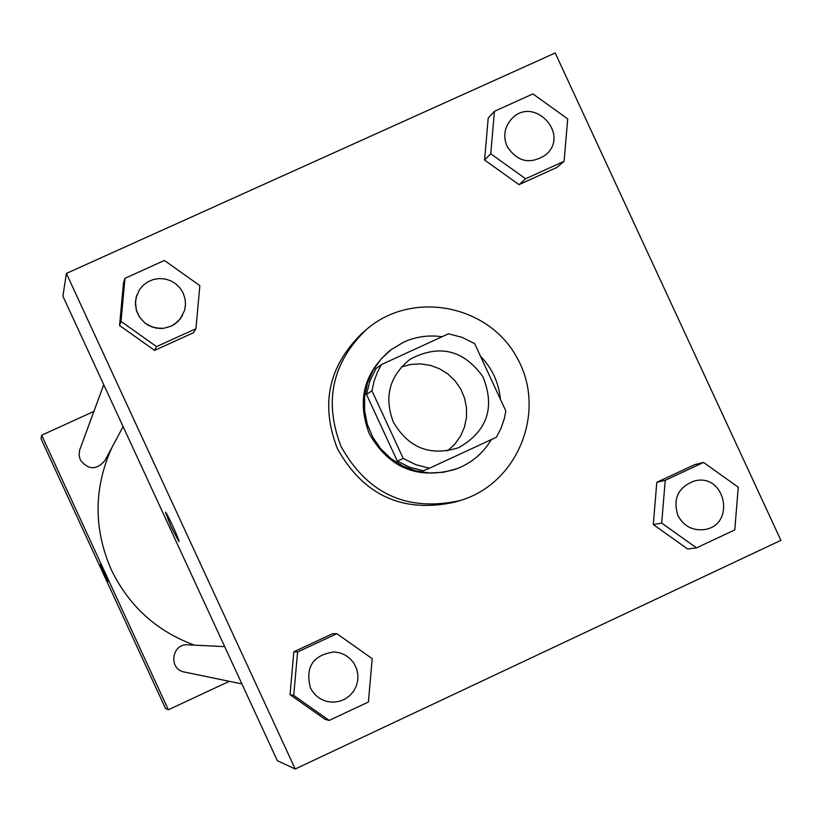 <?xml version="1.0" encoding="UTF-8"?>
<svg xmlns="http://www.w3.org/2000/svg" width="822" height="822" viewBox="0 0 822 822"><rect width="100%" height="100%" fill="white"/><g stroke="black" fill="none" stroke-linecap="round" stroke-linejoin="round"><path stroke-width="1.23" d="M401.352 366.982L410.825 364.444L420.628 363.889L430.358 365.369L439.595 368.79L447.959 374.031L455.09 380.863L460.71 388.991L464.564 398.095L466.506 407.784L466.454 417.648L464.399 427.286L460.433 436.277L454.71 444.27L447.487 450.908M393.317 421.984C383.874 396.872 389.474 375.952 410.106 359.235C439.277 343.956 463.557 349.792 482.956 376.764C495.337 407.589 487.251 431.221 458.717 447.661C430.266 456.59 408.462 448.021 393.317 421.984M429.485 468.221L496.365 437.263L500.988 428.375L504.256 418.901L505.838 411.021L474.654 343.606L462.077 337.339L448.504 333.794L381.531 364.516L377.688 371.575L374.113 380.966L371.955 390.789L403.232 458.45L415.86 464.707L429.485 468.221L423.186 470.749L409.777 467.286L397.334 461.121L403.232 458.45M371.955 390.789L366.52 394.488L369.9 381.038L375.962 368.605L381.531 364.516M366.52 394.488L397.334 461.121M442.082 336.743C428.765 334.821 415.983 336.619 403.746 342.116L391.251 349.566L381.1 359.009L373.075 370.332L367.506 383.083L364.639 396.728L364.588 410.702L367.352 424.419L372.828 437.314L380.781 448.843L390.882 458.522L402.708 465.971L415.757 470.852L429.505 472.989L443.377 472.28L456.785 468.756C471.633 462.992 483.151 453.271 491.34 439.585M500.413 399.287C498.81 382.641 492.173 368.297 480.51 356.275M456.785 468.756L455.111 469.383C417.525 479.812 388.919 467.944 369.294 433.759C356.83 401.064 363.673 373.352 389.834 350.645L391.251 349.566M341.171 446.726C323.693 401.999 331.985 363.047 366.016 329.879C411.432 289.776 488.484 304.274 517.161 357.96C547.123 410.928 518.076 483.757 459.888 500.619C407.352 512.055 367.773 494.094 341.171 446.726M459.888 500.619L454.905 502.119C402.944 513.442 363.807 495.676 337.493 448.833C320.22 404.599 328.41 366.088 362.081 333.28L366.016 329.879M494.423 111.319L488.196 118.07L484.579 159.992L519.021 184.662L556.987 167.39L564.098 161.287L567.704 118.892L532.913 93.924L494.423 111.319L490.755 153.786L525.638 178.775L564.098 161.287M703.54 462.426L694.631 464.666L656.799 482.319L653.295 524.539L687.675 549.024L696.501 547.884L734.776 529.902L738.259 487.21L703.54 462.426L665.224 480.315L661.689 523.08L696.501 547.884M780.9 540.342L555.199 52.988L66.387 273.428L295.221 769.012L780.9 540.342M124.975 278.309L123.485 282.963L119.56 325.512L154.628 350.388L193.53 332.694L195.934 328.697L199.859 285.666L164.421 260.471L124.975 278.309L120.998 321.412L156.529 346.617L195.934 328.697M336.835 633.67L332.591 633.7L293.834 651.795L290.032 694.652L325.029 719.332L329.18 720.432L368.4 702.009L372.202 658.669L336.835 633.67L297.574 652L293.721 695.422L329.18 720.432M295.221 769.012L277.333 760.658L62.904 296.228L66.387 273.428M178.96 541.595L171.397 527.416L165.386 512.178C166.095 510.842 180.378 541.801 178.96 541.595L171.387 527.416L165.386 512.178M194.413 645.147C156.55 631.193 128.828 605.999 111.237 569.574C93.431 528.628 93.698 487.878 112.018 447.322M224.673 646.616L187.827 644.828C171.582 643.318 168.222 669.437 184.344 672.036L241.894 683.904M123.105 426.618L104.908 460.618C96.421 470.307 88.211 470.061 80.289 459.858L79.097 455.429L79.631 450.127L103.747 384.696M41.665 435.228L93.883 411.421L41.665 435.228L168.366 709.776L229.328 681.315L168.366 709.776L165.489 708.43L41.1 438.897L41.665 435.228L168.366 709.776M327.957 701.659L327.968 701.659C319.902 699.779 314.025 695.104 310.346 687.644C305.188 666.858 313.141 654.949 334.205 651.918L340 652.894L345.404 655.196L350.121 658.699L353.892 663.22L356.512 668.502L357.837 674.256L357.786 680.154L356.378 685.887L353.676 691.127L349.833 695.597L345.065 699.039L339.63 701.269L333.824 702.163L327.957 701.659C319.892 699.779 314.014 695.104 310.336 687.644C305.198 666.858 313.151 654.949 334.215 651.918L334.215 651.918M332.591 633.7L293.834 651.795L297.574 652M293.834 651.795L290.032 694.652L293.721 695.422M290.032 694.652L325.029 719.332M703.92 529.625L703.899 529.625C692.206 530.704 683.544 525.988 677.903 515.486C672.684 498.605 678.201 487.097 694.446 480.952L694.467 480.952C725.847 472.671 736.173 525.782 703.92 529.625C692.227 530.704 683.565 525.988 677.924 515.486C672.704 498.594 678.222 487.086 694.467 480.952M694.631 464.666L656.799 482.319L665.224 480.315M656.799 482.319L653.295 524.539L661.689 523.08M653.295 524.539L687.675 549.024M182.607 315.391L177.84 321.649L171.336 326.108L163.742 328.307L159.776 328.481L151.988 326.971L145.042 323.118L139.648 317.302L136.657 311.23L135.404 304.366L136.103 297.43L139.565 289.56L143.357 285.131L148.083 281.699L153.488 279.47L159.263 278.545L165.109 278.987L170.699 280.775L175.733 283.796L179.926 287.885L183.059 292.838L184.971 298.365L185.536 304.181L184.734 309.956L180.47 318.71L174.757 324.145L171.325 326.108L163.742 328.317L155.82 328.05L148.361 325.327L145.042 323.128L139.637 317.313L136.257 309.884L135.455 301.561L136.925 294.749M123.485 282.963L119.56 325.512L120.998 321.412M119.56 325.512L154.628 350.388L156.529 346.617M154.628 350.388L193.53 332.694M545.818 154.762L545.808 154.772C530.334 164.862 517.418 162.068 507.051 146.398C502.951 136.257 504.441 127.122 511.531 119.015L511.541 119.005C533.273 94.962 570.622 133.945 545.818 154.762C530.354 164.842 517.428 162.047 507.061 146.378C502.961 136.236 504.461 127.112 511.551 119.005L511.531 119.015M488.196 118.07L484.579 159.992L490.755 153.786M484.579 159.992L519.021 184.662L525.638 178.775M519.021 184.662L556.987 167.39M100.346 564.437L108.196 581.462"/></g></svg>

